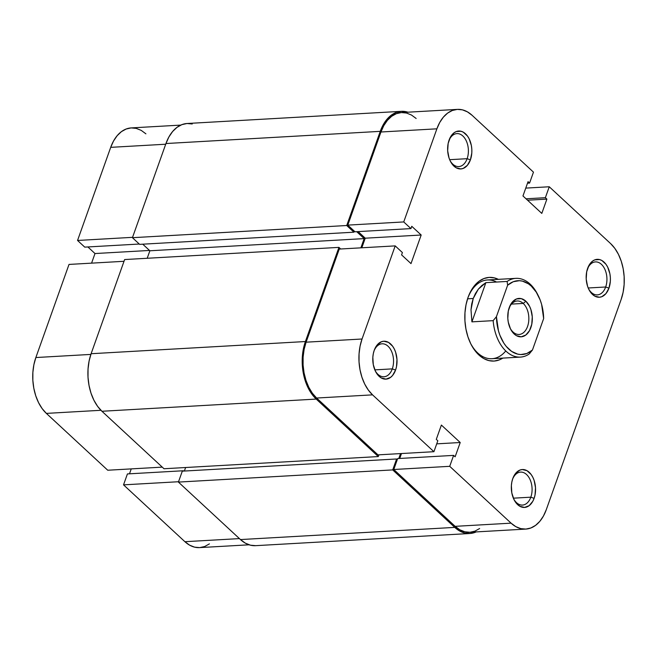 <?xml version="1.0" encoding="UTF-8"?>
<svg xmlns="http://www.w3.org/2000/svg" width="657" height="657" viewBox="0 0 657 657"><rect width="100%" height="100%" fill="white"/><g stroke="black" fill="none" stroke-linecap="round" stroke-linejoin="round"><path stroke-width="0.99" d="M249.085 544.801L199.564 547.618A40.668 25.919 86.7 0 1 184.904 541.697L123.532 484.858L127.425 473.927L183.369 470.749L127.425 473.927L123.532 484.858L178.54 481.729L123.532 484.858L184.904 541.697L239.427 538.6L184.904 541.697L189.602 545.154L194.595 547.158L199.687 547.61L204.688 546.509L209.402 543.881M69.018 264.426L35.856 357.539L90.871 354.41L35.856 357.539L33.885 364.709L32.875 372.42L32.85 380.37L33.819 388.262L35.749 395.785L38.558 402.651L42.147 408.597L46.368 413.393L107.74 470.231L162.263 467.127L107.74 470.231L46.368 413.393L100.932 410.288L46.368 413.393A40.668 25.919 86.7 0 1 35.856 357.539L69.018 264.426L124.017 261.297L69.018 264.426M145.911 133.839L141.214 130.373L136.221 128.378L131.129 127.918L126.128 129.027L121.414 131.646L117.168 135.687L113.554 140.984L110.705 147.349L77.551 240.462L84.753 247.131L139.276 244.034L84.753 247.131L77.551 240.462L132.55 237.333L77.551 240.462L110.705 147.349L165.712 144.22L110.705 147.349A40.668 25.919 86.7 0 1 131.252 127.91L180.782 125.101M87.882 246.958L94.994 253.545L91.578 263.145L94.994 253.545L149.517 250.448L94.994 253.545L87.882 246.958M131.244 468.893L129.495 473.804L131.244 468.893M255.704 545.663L250.457 545.195L245.316 543.134L240.47 539.569A41.9 26.707 86.7 0 0 255.573 545.671L469.87 533.5A41.9 26.707 -93.3 0 1 454.767 527.39L240.47 539.569L178.408 482.09L392.705 469.911L454.767 527.39L240.47 539.569L178.408 482.09L182.301 471.159L396.598 458.98L392.705 469.911L178.408 482.09L182.301 471.159L396.598 458.98L397.288 459.621L396.598 458.98L392.705 469.911L454.767 527.39L459.604 530.963L464.754 533.024L470.001 533.492L476.218 531.899A41.9 26.707 -93.3 0 1 469.87 533.5M184.371 471.036L185.627 467.513L184.371 471.036M400.54 453.593L398.791 458.512L400.54 453.593M378.917 454.825L378.301 456.566L164.004 468.745L101.942 411.266L316.231 399.086L378.301 456.566L164.004 468.745L101.942 411.266L316.231 399.086A41.9 26.707 -93.3 0 1 305.406 341.541L91.109 353.721A41.9 26.707 86.7 0 0 101.942 411.266L97.589 406.322L93.894 400.195L90.995 393.124L89.015 385.372L88.013 377.249L88.038 369.053L89.081 361.112L91.109 353.721L305.406 341.541L338.938 247.377L124.641 259.556L91.109 353.721L124.641 259.556L338.938 247.377L340.679 248.995L338.938 247.377L305.406 341.541L303.378 348.933L302.327 356.882L302.302 365.07L303.304 373.201L305.291 380.945L308.19 388.024L311.886 394.151L316.231 399.086L378.301 456.566L378.917 454.825M360.882 247.845L364.167 238.606L149.87 250.777L147.201 258.275L149.87 250.777L364.167 238.606L356.694 231.683L364.167 238.606L360.882 247.845M142.758 244.19L149.87 250.777L142.758 244.19M354.295 231.141L353.926 232.192L139.629 244.363L353.926 232.192L346.724 225.515L132.427 237.694L139.629 244.363L132.427 237.694L346.724 225.515L380.255 131.351L165.958 143.53L132.427 237.694L165.958 143.53L380.255 131.351A41.9 26.707 -93.3 0 1 401.427 111.329A41.9 26.707 -93.3 0 1 407.915 112.199L401.296 111.337L396.146 112.478L391.293 115.18L386.916 119.344L383.187 124.805L380.255 131.351L346.724 225.515L353.926 232.192L354.295 231.141M401.427 111.329L187.13 123.5A41.9 26.707 86.7 0 0 165.958 143.53L168.89 136.976L172.619 131.515L176.996 127.351L181.849 124.649L186.999 123.508L192.246 123.976M496.544 282.042A39.436 25.138 86.7 0 0 467.948 297.695A39.436 25.138 -93.3 0 1 487.461 279.964L515.901 278.354A39.436 25.138 -93.3 0 1 537.976 295.1M468.039 297.424A41.9 26.707 -93.3 0 1 468.203 296.972A41.9 26.707 -93.3 0 1 498.367 279.348L494.335 277.878L489.087 277.41L483.938 278.543L479.076 281.245L474.699 285.409L470.979 290.87L468.039 297.424L466.01 304.815L464.967 312.757L464.942 320.953L465.944 329.075L467.932 336.827L470.823 343.898L474.518 350.025L478.871 354.969L483.708 358.533L488.849 360.594L494.097 361.063L499.246 359.921L502.843 358.098A41.9 26.707 -93.3 0 1 470.88 344.005A41.9 26.707 -93.3 0 1 468.039 297.424M530.823 497.185A16.515 10.528 86.7 0 0 526.84 474.781A16.515 10.528 86.7 0 0 512.583 479.142A16.515 10.528 -93.3 0 1 520.607 472.104A16.515 10.528 -93.3 0 1 530.355 480.259A16.515 10.528 -93.3 0 1 530.823 497.185L513.355 498.178L530.823 497.185A16.515 10.528 -93.3 0 1 522.479 505.077A16.515 10.528 -93.3 0 1 513.717 498.992A16.515 10.528 86.7 0 0 530.823 497.185L534.108 498.359L530.823 497.185M512.772 478.6A18.979 12.097 -93.3 0 1 512.846 478.395A18.979 12.097 -93.3 0 1 529.271 472.358A18.979 12.097 -93.3 0 1 534.108 498.359L535.028 495.017L535.512 487.708L534.157 480.513L532.843 477.311L531.168 474.535L527.013 470.683L522.307 469.533L519.966 470.051L515.786 473.163L512.772 478.6L511.852 481.951L511.376 485.548L511.819 492.939L514.029 499.657L515.704 502.433L519.868 506.284L524.573 507.426L529.107 505.693L532.778 501.332L534.108 498.359A18.979 12.097 -93.3 0 1 514.053 499.706A18.979 12.097 -93.3 0 1 512.772 478.6M392.286 368.881A16.515 10.528 86.7 0 0 388.303 346.477A16.515 10.528 86.7 0 0 374.047 350.838A16.515 10.528 -93.3 0 1 382.07 343.8A16.515 10.528 -93.3 0 1 391.818 351.955A16.515 10.528 -93.3 0 1 392.286 368.881L374.827 369.875L392.286 368.881A16.515 10.528 -93.3 0 1 383.943 376.773A16.515 10.528 -93.3 0 1 375.18 370.688A16.515 10.528 86.7 0 0 392.286 368.881L395.571 370.055L392.286 368.881M374.235 350.296A18.979 12.097 -93.3 0 1 374.309 350.091A18.979 12.097 -93.3 0 1 390.734 344.054A18.979 12.097 -93.3 0 1 395.571 370.055L396.491 366.713L396.976 359.404L395.621 352.209L394.307 349.007L392.631 346.231L388.476 342.379L383.77 341.229L381.43 341.747L377.249 344.859L374.235 350.296L373.316 353.647L372.839 357.244L373.283 364.635L375.492 371.353L379.138 376.362L381.331 377.98L386.037 379.122L390.57 377.381L392.549 375.5L395.571 370.055A18.979 12.097 -93.3 0 1 375.517 371.394A18.979 12.097 -93.3 0 1 374.235 350.296M605.672 286.994A16.515 10.528 86.7 0 0 601.689 264.59A16.515 10.528 86.7 0 0 587.432 268.951A16.515 10.528 -93.3 0 1 595.447 261.913A16.515 10.528 -93.3 0 1 605.196 270.068A16.515 10.528 -93.3 0 1 605.672 286.994L588.204 287.988L605.672 286.994A16.515 10.528 -93.3 0 1 597.32 294.886A16.515 10.528 -93.3 0 1 588.557 288.801A16.515 10.528 86.7 0 0 605.672 286.994L608.949 288.168L605.672 286.994M587.613 268.409A18.979 12.097 -93.3 0 1 587.687 268.204A18.979 12.097 -93.3 0 1 604.112 262.168A18.979 12.097 -93.3 0 1 608.949 288.168L610.345 281.229L610.353 277.517L609.901 273.838L607.692 267.12L606.017 264.344L601.853 260.492L599.529 259.556L594.815 259.86L592.614 261.084L588.943 265.444L586.693 271.76L586.208 279.069L587.563 286.263L588.877 289.466L590.553 292.242L594.708 296.093L599.414 297.235L601.755 296.726L605.935 293.613L608.949 288.168A18.979 12.097 -93.3 0 1 588.902 289.515A18.979 12.097 -93.3 0 1 587.613 268.409M467.135 158.69A16.515 10.528 86.7 0 0 463.152 136.286A16.515 10.528 86.7 0 0 448.895 140.647A16.515 10.528 -93.3 0 1 456.911 133.609A16.515 10.528 -93.3 0 1 466.659 141.764A16.515 10.528 -93.3 0 1 467.135 158.69L449.667 159.684L467.135 158.69A16.515 10.528 -93.3 0 1 458.783 166.582A16.515 10.528 -93.3 0 1 450.02 160.497A16.515 10.528 86.7 0 0 467.135 158.69L470.412 159.865L467.135 158.69M449.076 140.105A18.979 12.097 -93.3 0 1 449.15 139.9A18.979 12.097 -93.3 0 1 465.575 133.864A18.979 12.097 -93.3 0 1 470.412 159.865L471.808 152.925L471.816 149.213L471.365 145.525L469.155 138.816L467.48 136.04L463.316 132.188L460.992 131.252L456.278 131.556L454.077 132.78L450.406 137.141L448.156 143.456L447.672 150.765L449.027 157.959L450.341 161.162L452.016 163.938L456.172 167.79L460.877 168.931L463.218 168.414L467.398 165.309L470.412 159.865A18.979 12.097 -93.3 0 1 450.365 161.211A18.979 12.097 -93.3 0 1 449.076 140.105M416.152 118.482L411.454 115.024L406.461 113.02L401.37 112.569L396.368 113.669L391.654 116.297L387.408 120.338L383.795 125.635L380.945 132L436.889 128.821A40.668 25.919 -93.3 0 1 457.436 109.382A40.668 25.919 -93.3 0 1 472.096 115.304L533.468 172.142L529.575 183.073L527.505 183.196L529.575 183.073L528.056 181.66L522.964 195.958L541.803 213.41L546.895 199.112L527.555 200.213L546.895 199.112L545.367 197.7L526.035 198.8L545.367 197.7L549.26 186.769L525.756 188.107L549.26 186.769L610.632 243.607L614.853 248.403L618.442 254.349L621.251 261.215L623.181 268.738L624.15 276.63L624.125 284.58L623.115 292.291L621.144 299.461L546.296 509.651L543.446 516.016L539.832 521.313L535.586 525.354L530.872 527.973L525.871 529.082L520.779 528.622L515.786 526.627L511.089 523.161L449.717 466.322L453.609 455.391L455.129 456.804L460.22 442.514L441.381 425.063L436.289 439.361L437.817 440.765L433.924 451.696L377.98 454.874L316.608 398.035L372.552 394.857L433.924 451.696L372.552 394.857L368.331 390.061L364.742 384.115L361.933 377.249L360.003 369.735L359.034 361.843L359.059 353.893L360.069 346.182L362.04 339.004L395.202 245.89L402.404 252.567L401.583 254.875L411.003 263.605L421.178 235.017L411.758 226.295L410.937 228.603L403.735 221.935L436.889 128.821L380.945 132L347.791 225.113L403.735 221.935L436.889 128.821L439.738 122.457L443.352 117.16L447.598 113.119L452.312 110.491L457.313 109.39L462.405 109.842L467.398 111.846L472.096 115.304L533.468 172.142L529.575 183.073L528.056 181.66L522.964 195.958L541.803 213.41L546.895 199.112L545.367 197.7L549.26 186.769L610.632 243.607A40.668 25.919 -93.3 0 1 621.144 299.461L546.296 509.651A40.668 25.919 -93.3 0 1 525.748 529.09A40.668 25.919 -93.3 0 1 511.089 523.161L455.145 526.339L459.843 529.805L464.828 531.8L469.927 532.26L474.921 531.152L479.635 528.532M520.377 357.104A39.436 25.138 -93.3 0 1 493.152 320.649A39.436 25.138 86.7 0 0 529.172 354.008A39.436 25.138 -93.3 0 1 520.377 357.104L491.929 358.722A39.436 25.138 -93.3 0 1 470.535 343.315A39.436 25.138 86.7 0 0 505.759 350.978M457.436 109.382L401.493 112.561A40.668 25.919 86.7 0 0 380.945 132L347.791 225.113L354.994 231.781L410.937 228.603L411.758 226.295L421.178 235.017L365.235 238.195L361.818 247.788L365.235 238.195L358.122 231.601L365.235 238.195L421.178 235.017L411.003 263.605L401.583 254.875L402.404 252.567L395.202 245.89L339.258 249.069L306.096 342.182L304.125 349.36L303.115 357.071L303.091 365.021L304.06 372.913L305.99 380.428L308.798 387.293L312.387 393.239L316.608 398.035L377.98 454.874L433.924 451.696L437.817 440.765L436.289 439.361L441.381 425.063L460.22 442.514L436.716 443.853L460.22 442.514L455.129 456.804L453.609 455.391L397.666 458.57L393.773 469.5L455.145 526.339L393.773 469.5L449.717 466.322L511.089 523.161L455.145 526.339A40.668 25.919 86.7 0 0 469.796 532.269L525.748 529.09M401.484 453.544L399.735 458.455L401.484 453.544M339.258 249.069L306.096 342.182L362.04 339.004L395.202 245.89L339.258 249.069M393.773 469.5L397.666 458.57L453.609 455.391L449.717 466.322L393.773 469.5M354.994 231.781L347.791 225.113L403.735 221.935L410.937 228.603L354.994 231.781M362.04 339.004L306.096 342.182A40.668 25.919 86.7 0 0 316.608 398.035L372.552 394.857A40.668 25.919 -93.3 0 1 362.04 339.004M513.051 332.023A16.762 10.684 86.7 0 0 527.563 326.455A16.762 10.684 86.7 0 0 523.235 303.435L525.879 301.226A19.225 12.253 -93.3 0 1 530.848 327.629A19.225 12.253 -93.3 0 1 514.201 334.011L513.051 332.023A16.762 10.684 -93.3 0 1 510.193 328.278A16.762 10.684 86.7 0 0 513.051 332.023L514.201 334.011L516.418 335.653L521.19 336.811L525.781 335.045L529.501 330.635L531.776 324.238L532.269 316.83L530.897 309.546L529.567 306.302L525.879 301.226L521.297 298.639L516.525 298.951L512.288 302.097L510.579 304.602L508.304 310.999L507.812 318.407L508.272 322.135L510.505 328.935L514.201 334.011A19.225 12.253 -93.3 0 1 510.53 328.985A19.225 12.253 -93.3 0 1 509.306 307.402A19.225 12.253 -93.3 0 1 525.879 301.226L523.235 303.435A16.762 10.684 -93.3 0 1 528.63 321.963A16.762 10.684 -93.3 0 1 519.096 334.462A16.762 10.684 -93.3 0 1 513.051 332.023M511.466 304.101L523.235 303.435L511.466 304.101M538.313 295.765L537.64 294.41A39.436 25.138 86.7 0 0 507.114 281.442L507.631 285.212A36.973 23.562 -93.3 0 1 538.313 295.765A36.973 23.562 -93.3 0 1 543.651 318.571L532.449 350.025L529.172 354.008L532.449 350.025A36.973 23.562 -93.3 0 1 508.814 349.146A36.973 23.562 -93.3 0 1 496.429 316.666L507.631 285.212L513.265 281.722L519.359 280.695L522.446 281.122L528.45 283.849L531.267 286.091L536.268 292.151L540.161 299.962L541.606 304.347L543.651 318.571L532.449 350.025L526.815 353.515L520.722 354.55L517.626 354.115L511.622 351.396L506.194 346.362L503.812 343.085L499.92 335.284L498.474 330.89L496.429 316.666L493.152 320.649L471.915 321.856L471.003 309.751L473.221 298.492L467.57 298.812L473.221 298.492L478.337 289.154L485.876 282.65L507.114 281.442A39.436 25.138 -93.3 0 1 515.901 278.354M509.052 308.149A16.762 10.684 -93.3 0 1 517.19 300.996A16.762 10.684 -93.3 0 1 523.235 303.435A16.762 10.684 86.7 0 0 509.052 308.149M493.152 320.649L471.915 321.856L485.876 282.65L507.114 281.442L507.631 285.212L496.429 316.666L493.152 320.649M471.915 321.856L471.003 309.751L471.726 303.945L473.221 298.492L475.438 293.523L478.337 289.154L481.844 285.508L485.876 282.65L471.915 321.856"/></g></svg>
